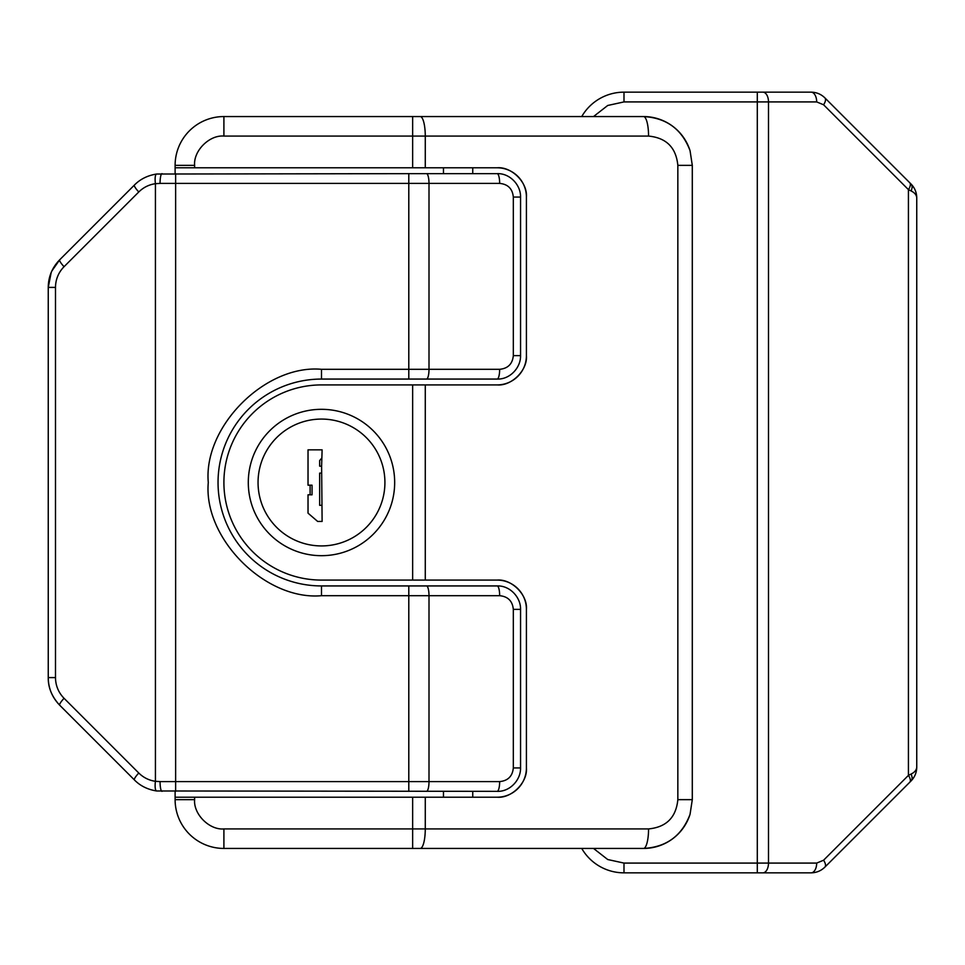 <?xml version="1.0" encoding="UTF-8"?>
<svg xmlns="http://www.w3.org/2000/svg" width="965" height="965" viewBox="0 0 965 965"><rect width="100%" height="100%" fill="white"/><g stroke="black" fill="none" stroke-linecap="round" stroke-linejoin="round"><path stroke-width="1.45" d="M384.914 482.5A63.425 63.425 0 0 1 321.49 545.925A63.425 63.425 0 0 1 258.053 482.5A63.425 63.425 0 0 1 321.49 419.075A63.425 63.425 0 0 1 384.914 482.5M248.294 482.5A73.183 73.183 0 0 0 321.49 555.683A73.183 73.183 0 0 0 394.673 482.5A73.183 73.183 0 0 0 321.49 409.317A73.183 73.183 0 0 0 248.294 482.5M412.646 116.56L223.904 116.56L223.904 136.077L412.646 136.077L412.646 116.56L420.221 116.56A19.517 5.054 90 0 1 425.276 136.077L648.564 136.077A19.517 5.054 -90 0 0 643.51 116.56L420.221 116.56M175.111 167.789L194.628 167.789L194.628 165.353L175.111 165.353A48.793 48.793 0 0 1 223.904 116.56A48.793 48.793 0 0 0 175.111 165.353L175.111 173.652M175.111 791.348L175.111 799.647A48.793 48.793 0 0 0 223.904 848.44L643.51 848.44A19.517 5.054 -90 0 0 648.564 828.923L425.276 828.923A19.517 5.054 90 0 1 420.221 848.44M497.132 797.211C511.619 798.513 527.722 782.422 526.408 767.935A29.276 29.276 0 0 1 497.132 797.211L175.111 797.211M497.132 580.086A29.276 29.276 0 0 1 526.408 609.361C527.722 594.874 511.619 578.771 497.132 580.086L425.276 580.086L425.276 384.914L497.132 384.914C511.619 386.229 527.722 370.126 526.408 355.639A29.276 29.276 0 0 1 497.132 384.914M497.132 167.789A29.276 29.276 0 0 1 526.408 197.065C527.722 182.578 511.619 166.487 497.132 167.789L425.276 167.789L425.276 136.077L412.646 136.077L412.646 167.789L425.276 167.789M194.628 167.789L412.646 167.789M648.564 136.077C666.345 137.814 676.103 147.573 677.84 165.353L692.291 165.353L690.047 150.673C681.941 129.201 666.429 117.827 643.51 116.56A48.793 48.793 0 0 1 690.047 150.673L688.588 146.68M526.408 767.935L526.408 609.361M526.408 355.639L526.408 197.065M425.276 384.914L321.49 384.914A97.586 97.586 0 0 0 223.904 482.5A97.586 97.586 0 0 0 321.49 580.086L425.276 580.086M688.588 818.32L690.047 814.327A48.793 48.793 0 0 1 643.51 848.44C666.429 847.174 681.941 835.799 690.047 814.327L692.291 799.647L677.84 799.647C676.103 817.427 666.345 827.186 648.564 828.923M321.61 466.179L322.117 521.426L317.642 521.426L308.028 513.151L308.028 494.804L310.103 494.804L310.103 485.19L308.028 485.19L308.028 449.847L322.117 449.847L321.61 466.179L319.656 466.179L319.656 460.582L321.61 458.279M310.103 494.804L312.057 494.804L312.057 485.19L310.103 485.19M321.61 473.103L319.656 473.103L319.656 505.322L321.61 505.322M472.741 173.652L472.741 167.789M443.466 173.652L443.466 167.789M134.4 779.925A9.759 1.821 -45 0 1 138.779 773.025L64.052 698.298A9.759 1.821 -45 0 0 59.685 705.198C52.158 697.405 48.346 688.202 48.25 677.599L55.488 677.599L55.488 287.401L48.25 287.401L48.25 677.599C48.093 687.587 51.905 696.79 59.685 705.198L134.4 779.925C140.178 785.836 147.585 789.527 156.595 790.974L497.132 791.348C509.918 791.891 520.859 779.937 520.557 767.935L520.557 609.361C520.859 597.347 509.918 585.405 497.132 585.936L321.49 585.936A103.436 103.436 0 0 1 218.042 482.5A103.436 103.436 0 0 1 321.49 379.064L497.132 379.064A9.759 2.521 -90 0 0 499.665 369.306L429.003 369.306A9.759 2.521 90 0 1 426.47 379.064M426.47 173.652L408.798 173.652L408.798 183.398L429.003 183.398A9.759 2.521 -90 0 0 426.47 173.652L497.132 173.652C509.918 173.109 520.859 185.063 520.557 197.065L520.557 355.639C520.859 367.653 509.918 379.595 497.132 379.064M408.798 173.652L156.595 174.026C147.585 175.473 140.19 179.164 134.4 185.075L59.685 259.802A9.759 1.821 45 0 0 64.052 266.702L138.779 191.975C143.423 187.403 148.972 184.641 155.425 183.688A9.759 2.497 -98 0 1 156.595 174.026M51.905 270.912L59.685 259.802C52.158 267.595 48.346 276.798 48.25 287.401L51.157 272.613M156.595 790.974A9.759 2.497 -82 0 1 155.425 781.312C148.972 780.359 143.423 777.597 138.779 773.025M497.132 791.348A9.759 2.521 -90 0 0 499.665 781.602L429.003 781.602A9.759 2.521 90 0 1 426.47 791.348M161.999 173.652A9.759 1.942 90 0 0 160.057 183.398L155.425 183.688L155.425 781.312L160.057 781.602A9.759 1.942 90 0 0 161.999 791.348M497.132 585.936A9.759 2.521 90 0 1 499.665 595.694C507.964 596.503 512.512 601.062 513.32 609.361L513.32 767.935C512.512 776.234 507.964 780.782 499.665 781.602M497.132 173.652A9.759 2.521 90 0 1 499.665 183.398C507.964 184.219 512.512 188.766 513.32 197.065L513.32 355.639C512.512 363.938 507.964 368.497 499.665 369.306M134.4 185.075A9.759 1.821 45 0 0 138.779 191.975M581.738 848.44A48.793 48.793 0 0 0 623.993 872.843L811.082 872.843C816.438 872.758 821.034 870.852 824.882 867.125L909.73 782.277A9.759 4.33 -135 0 0 908.427 775.377L911.032 774.075C914.615 772.374 916.521 770.07 916.75 767.163L916.75 197.837C916.521 194.93 914.615 192.626 911.032 190.925L908.427 189.623A9.759 4.33 -45 0 0 909.73 182.723L824.882 97.875A9.759 4.33 135 0 1 823.579 104.775L908.427 189.623L908.427 775.377L823.579 860.225L816.679 863.084L768.49 863.084L768.49 101.916L816.679 101.916L823.579 104.775M824.882 97.875C821.034 94.148 816.438 92.242 811.082 92.158A9.759 5.597 90 0 1 816.679 101.916M811.082 92.158L623.993 92.158L623.993 101.916L757.296 101.916L757.296 863.084L768.49 863.084A9.759 5.597 90 0 1 762.893 872.843M811.082 872.843A9.759 5.597 -90 0 0 816.679 863.084M824.882 867.125A9.759 4.33 -135 0 0 823.579 860.225M911.032 774.075A9.759 5.633 45 0 1 911.032 780.975C914.76 777.127 916.666 772.531 916.75 767.163M909.73 782.277L911.032 780.975M911.032 190.925A9.759 5.633 -45 0 0 911.032 184.026L909.73 182.723M916.75 197.837C916.666 192.469 914.76 187.873 911.032 184.026M581.738 116.56A48.793 48.793 0 0 1 623.993 92.158A48.793 48.793 0 0 0 581.738 116.56M412.646 848.44L412.646 828.923L223.904 828.923L223.904 848.44A48.793 48.793 0 0 1 175.111 799.647L194.628 799.647L194.628 797.211M194.628 165.353C193.314 150.866 209.417 134.762 223.904 136.077M223.904 828.923C209.417 830.238 193.314 814.134 194.628 799.647M412.646 797.211L412.646 828.923L425.276 828.923L425.276 797.211M677.84 165.353L677.84 799.647M692.291 165.353L692.291 799.647M412.646 384.914L412.646 580.086M321.49 379.064L321.49 369.306C265.484 364.239 203.229 426.494 208.283 482.5C203.229 538.506 265.484 600.761 321.49 595.694L408.798 595.694L408.798 585.936M321.49 595.694L321.49 585.936A103.436 103.436 0 0 1 218.042 482.5M160.057 781.602L408.798 781.602L408.798 595.694L429.003 595.694L429.003 781.602L408.798 781.602L408.798 791.348M175.63 173.652L175.63 791.348M520.557 767.935L513.32 767.935M520.557 609.361L513.32 609.361M499.665 595.694L429.003 595.694A9.759 2.521 -90 0 0 426.47 585.936M499.665 183.398L429.003 183.398L429.003 369.306L408.798 369.306L408.798 379.064M160.057 183.398L408.798 183.398L408.798 369.306L321.49 369.306M520.557 355.639L513.32 355.639M520.557 197.065L513.32 197.065M55.488 287.401C55.608 279.368 58.455 272.468 64.052 266.702M64.052 698.298C58.455 692.532 55.608 685.633 55.488 677.599M762.893 92.158A9.759 5.597 90 0 1 768.49 101.916L757.296 101.916L757.296 92.158M757.296 872.843L757.296 863.084L623.993 863.084L607.721 859.525L593.523 848.44M593.523 116.56L607.721 105.475L623.993 101.916M623.993 872.843L623.993 863.084M690.047 814.327L692.303 799.647L692.303 165.353L690.047 150.673M472.741 797.211L472.741 791.348M443.466 797.211L443.466 791.348"/></g></svg>
